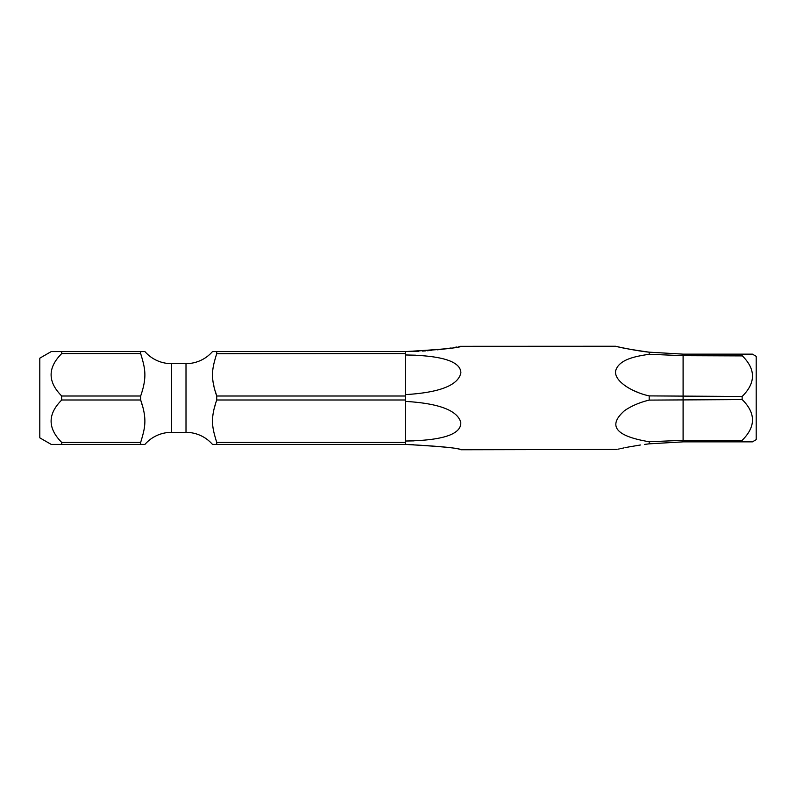 <?xml version="1.0" encoding="UTF-8"?>
<svg xmlns="http://www.w3.org/2000/svg" width="796" height="796" viewBox="0 0 796 796"><rect width="100%" height="100%" fill="white"/><g stroke="black" fill="none" stroke-linecap="round" stroke-linejoin="round"><path stroke-width="1.19" d="M61.73 351.583L140.663 351.583L140.663 353.573L61.73 353.573L61.73 351.583L51.223 351.583L39.8 358.18L39.8 437.83L51.223 444.417L61.73 444.417L61.73 442.427L140.663 442.427L140.663 444.417L144.912 444.417L51.223 444.417M61.71 400.02L61.571 395.831M143.668 431.531L144.185 428.974M142.036 404.627L140.693 400.09M216.303 441.004L216.721 442.427C212.492 428.238 209.875 419.81 216.721 400L216.681 400.139M215.219 405.114L214.94 406.099M212.522 423.104L212.701 425.452M216.721 444.417L216.721 442.427L405.313 442.427L405.313 444.417C441.432 446.447 459.959 448.228 460.904 449.75C457.939 447.969 439.412 446.188 405.313 444.417L212.482 444.417A35.094 35.094 0 0 0 186.005 432.357L171.379 432.357A35.094 35.094 0 0 0 144.912 444.417M61.73 442.427C47.571 428.238 47.571 414.089 61.73 400L140.663 400C147.568 419.88 144.822 428.447 140.663 442.427M61.73 353.573C47.571 367.672 47.571 381.821 61.73 396.01L140.663 396.01L140.663 400M216.721 400L216.721 396.01L405.313 396.01L405.313 400L216.721 400M216.721 396.01C209.806 376.15 212.592 367.463 216.721 353.573L216.721 351.583L405.313 351.583L405.313 353.573L216.681 353.723M405.313 442.427L405.313 400M212.482 351.583L216.721 351.583L212.482 351.583A35.094 35.094 0 0 1 186.005 363.643L171.379 363.643A35.094 35.094 0 0 1 144.912 351.583L140.663 351.583M140.663 353.573C144.872 367.652 147.529 376.229 140.663 396.01L140.693 395.91M142.106 391.144L142.365 390.199M212.522 372.976L212.482 374.717M213.597 384.567L213.865 385.762M214.482 388.239L214.751 389.244M215.447 391.692L216.681 395.861M405.313 394.617L405.313 354.966C442.098 355.504 460.625 361.454 460.884 372.827C458.207 385.324 439.69 392.587 405.313 394.617L405.313 396.01M405.313 354.966L405.313 353.573M405.313 401.393C438.954 403.363 457.441 410.378 460.785 422.437C461.411 434.268 442.924 440.467 405.313 441.034L413.99 440.875M413.214 444.526L405.313 444.417M624.81 385.553L628.631 388M633.158 390.348L637.984 392.398M742.141 396.468C755.931 382.846 755.931 369.245 742.141 355.673L742.141 354.14L752.399 354.14L756.2 356.329L756.2 439.671L752.399 441.86L742.141 441.86L742.141 440.327C755.931 426.706 755.931 413.114 742.141 399.542L742.141 396.468L649.178 395.901L649.178 400.099L742.18 399.582M649.178 400.099C639.835 402.338 631.646 405.841 624.621 410.587C607.348 425.78 615.537 436.168 649.178 441.74L649.178 443.84C604.681 451.292 604.681 451.292 649.178 443.84L683.097 441.86L742.141 441.86M460.924 449.76L616.92 449.451M618.024 449.193L619.248 448.914M620.383 448.665L623.656 447.969M624.979 447.69L628.611 446.984M628.92 446.924L640.432 444.994M644.442 444.427L648.511 443.919M742.141 440.327L683.097 440.327L649.178 441.74M752.399 354.14L683.097 354.14L649.178 352.17L649.178 354.27L683.097 355.673L742.36 355.902M649.178 395.901C631.586 392.1 613.059 380.488 615.805 370.259C619.577 358.936 636.581 356.22 649.178 354.27M649.178 352.17C635.009 350.767 614.751 346.131 615.706 346.27C621.238 347.852 632.402 349.812 649.178 352.17L640.73 351.056M460.566 346.31L615.636 346.25M616.074 346.35L617.298 346.638M619.497 347.136L622.741 347.842M625.099 348.33L630.571 349.384M634.362 350.051L639.178 350.827M645.248 354.847L647.198 354.548M415.602 355.195L405.721 354.966M412.995 351.484L418.905 351.265M422.477 351.076L425.661 350.877M427.163 350.767L431.233 350.429M437.322 349.822L442.685 349.185M448.944 348.31L451.083 347.971M453.302 347.613L456.655 347.036M458.993 346.608L459.988 346.419M405.313 351.583C442.148 349.454 460.655 347.683 460.844 346.26C457.113 348.141 438.606 349.922 405.313 351.583M171.379 432.357L171.379 363.643M186.005 432.357L186.005 363.643M683.097 441.86L683.097 354.14"/></g></svg>
